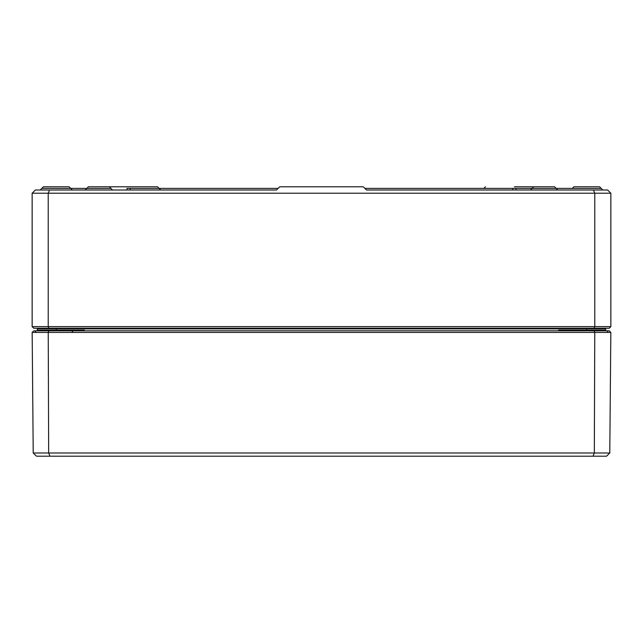 <?xml version="1.0" encoding="UTF-8"?>
<svg xmlns="http://www.w3.org/2000/svg" width="643" height="643" viewBox="0 0 643 643"><rect width="100%" height="100%" fill="white"/><g stroke="black" fill="none" stroke-linecap="round" stroke-linejoin="round"><path stroke-width="0.96" d="M49.559 190.006L35.365 190.006L32.15 193.221L48.225 193.221L49.559 190.006L276.49 190.006L279.705 186.791L363.295 186.791L366.51 190.006L593.441 190.006L594.775 193.221L610.85 193.221L607.635 190.006L593.441 190.006M48.892 328.251L48.225 326.644L48.225 193.221L594.775 193.221L594.775 326.644L32.15 326.644L33.758 328.251L609.242 328.251L610.85 326.644L610.85 193.221M276.49 190.006L130.207 190.006L130.207 188.399L278.097 188.399M516.007 190.006L516.007 188.399L512.793 188.399L512.793 190.006L366.51 190.006M114.141 190.006L104.078 190.006M93.645 190.006L67.065 190.006M602.804 190.006L601.197 188.407L586.737 188.407L601.197 188.407L599.589 186.791L573.886 186.791L572.278 188.407L586.737 188.391L556.187 188.399L554.579 186.791L533.698 186.791L532.091 188.391L556.187 188.407L516.007 188.407M85.206 190.006L86.813 188.407L110.909 188.391L56.262 188.407L70.722 188.391L69.114 186.791L43.411 186.791L41.803 188.391L56.262 188.391L41.803 188.391L40.196 190.006L43.411 186.791M112.517 190.006L109.302 186.791L88.421 186.791L86.813 188.391L88.421 186.791M514.4 186.791L543.327 186.791M128.6 188.391L159.134 188.399L157.527 186.791L99.673 186.791M56.262 328.251L56.262 328.894L37.294 328.894A0.643 0.643 0 0 0 36.651 328.251A0.643 0.643 0 0 1 37.294 328.894L37.302 330.197A0.643 0.643 0 0 0 37.945 330.824L37.302 330.18L37.945 330.824L37.302 330.18L37.463 330.824M82.625 330.824L84.394 330.18L79.298 330.824M37.318 330.341A0.643 0.643 0 0 0 37.945 330.824A0.643 0.643 0 0 1 37.302 330.18L37.302 330.824M563.702 330.824L558.606 330.18L560.375 330.824M605.545 330.824L605.698 330.18L605.055 330.824L605.698 330.18L605.055 330.824L605.698 330.18L605.698 330.824M605.055 330.824A0.643 0.643 0 0 0 605.682 330.341A0.643 0.643 0 0 1 605.055 330.824A0.643 0.643 0 0 0 605.698 330.18L558.606 330.18L558.606 330.824M605.698 330.189L605.706 328.894A0.643 0.643 0 0 1 606.349 328.251M594.108 328.251L594.775 326.644L610.85 326.644M32.15 193.221L32.15 326.644M512.793 188.399L364.902 188.399M126.992 190.006L126.992 188.399L130.207 188.399M592.991 456.209L606.542 456.209L609.781 452.993L33.219 452.993L36.458 456.209L592.991 456.209L594.333 452.993L594.767 332.431L610.834 332.431L609.781 452.993M48.892 330.824L33.758 330.824L32.166 332.431L594.767 332.431L594.108 330.824L48.892 330.824L48.233 332.431L48.667 452.993L50.009 456.209M610.834 332.431L609.242 330.824L594.108 330.824M32.166 332.431L33.219 452.993M56.262 330.824L56.262 330.18L84.394 330.18L84.394 330.824M586.737 330.824L586.737 328.251M605.706 328.894L56.262 328.894L56.262 330.18L37.302 330.189M483.866 188.391L485.473 186.791L483.866 188.399L532.091 188.391L530.483 190.006M603.126 330.189L603.769 330.824L603.126 330.189M39.874 330.189L39.231 330.824M40.196 330.189L39.553 330.824M557.794 190.006L554.579 186.791M605.69 330.277L605.352 330.759M37.31 330.277L37.648 330.759M572.278 188.407L573.886 186.791M157.527 186.791L160.742 190.006M70.722 188.407L72.329 190.006M72.667 331.78L71.703 330.824M35.695 331.78L34.73 330.824M607.305 331.78L608.27 330.824"/></g></svg>
